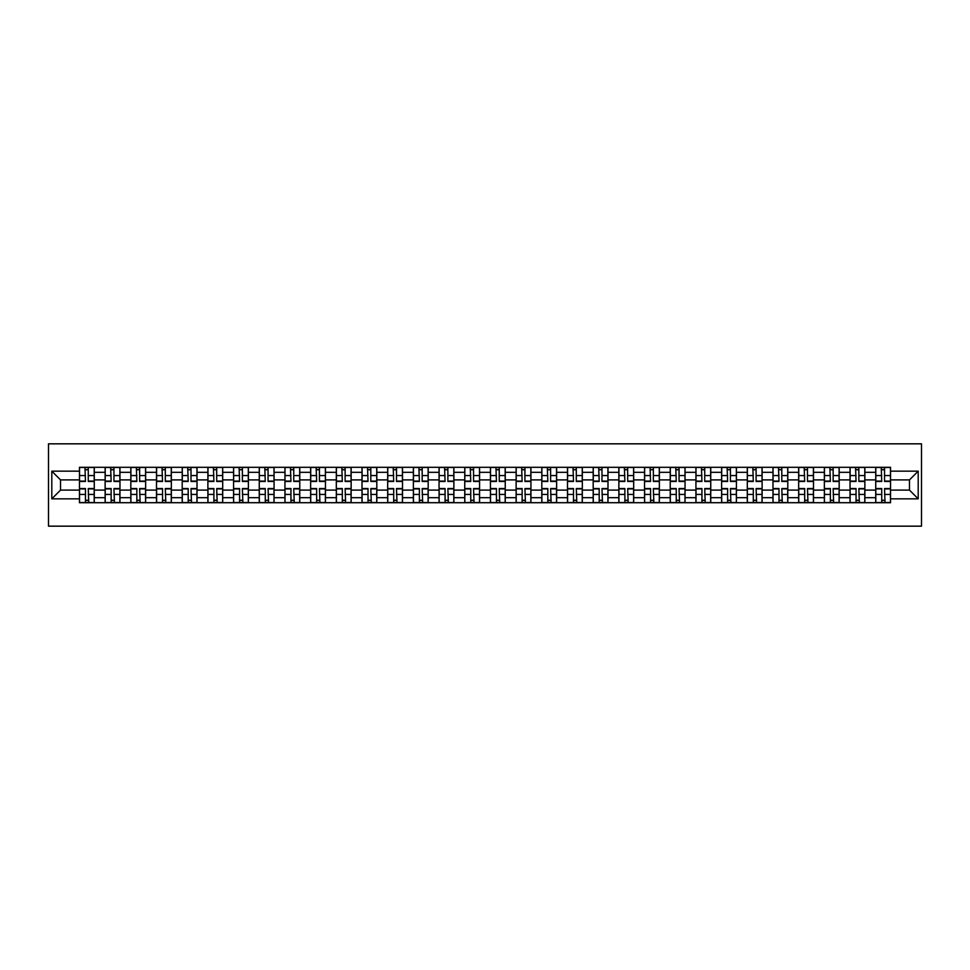 <?xml version="1.0" encoding="UTF-8"?>
<svg xmlns="http://www.w3.org/2000/svg" width="970" height="970" viewBox="0 0 970 970"><rect width="100%" height="100%" fill="white"/><g stroke="black" fill="none" stroke-linecap="round" stroke-linejoin="round"><path stroke-width="1.45" d="M48.5 526.164L921.5 526.164L921.5 443.836L48.5 443.836L48.5 526.164M105.136 502.702L105.136 472.317L94.272 472.317L94.272 502.702M94.272 472.317L94.272 467.297M105.136 472.317L105.136 467.297M119.965 467.297L119.965 502.702M130.829 502.702L130.829 467.297M145.645 467.297L145.645 502.702M156.51 502.702L156.51 467.297M171.338 467.297L171.338 502.702M182.202 502.702L182.202 467.297M197.019 467.297L197.019 502.702M207.883 502.702L207.883 467.297M222.7 467.297L222.7 502.702M233.576 502.702L233.576 467.297M248.393 467.297L248.393 502.702M259.257 502.702L259.257 467.297M274.073 467.297L274.073 502.702M284.95 502.702L284.95 467.297M299.766 467.297L299.766 502.702M310.63 502.702L310.63 467.297M325.447 467.297L325.447 502.702M336.311 502.702L336.311 467.297M351.14 467.297L351.14 502.702M362.004 502.702L362.004 467.297M376.821 467.297L376.821 502.702M387.685 502.702L387.685 467.297M402.514 467.297L402.514 502.702M413.378 502.702L413.378 467.297M428.194 467.297L428.194 502.702M439.058 502.702L439.058 467.297M453.875 467.297L453.875 502.702M464.751 502.702L464.751 467.297M479.568 467.297L479.568 502.702M490.432 502.702L490.432 467.297M505.249 467.297L505.249 502.702M516.125 502.702L516.125 467.297M530.942 467.297L530.942 502.702M541.806 502.702L541.806 467.297M556.622 467.297L556.622 502.702M567.486 502.702L567.486 467.297M582.315 467.297L582.315 502.702M593.179 502.702L593.179 467.297M607.996 467.297L607.996 502.702M618.86 502.702L618.86 467.297M633.689 467.297L633.689 502.702M644.553 502.702L644.553 467.297M659.37 467.297L659.37 502.702M670.234 502.702L670.234 467.297M685.05 467.297L685.05 502.702M695.927 502.702L695.927 467.297M710.743 467.297L710.743 502.702M721.607 502.702L721.607 467.297M736.424 467.297L736.424 502.702M747.3 502.702L747.3 467.297M762.117 467.297L762.117 502.702M772.981 502.702L772.981 467.297M787.798 467.297L787.798 502.702M798.662 502.702L798.662 467.297M813.49 467.297L813.49 502.702M824.354 502.702L824.354 467.297M839.171 467.297L839.171 502.702M850.035 502.702L850.035 467.297M864.864 467.297L864.864 502.702M875.728 502.702L875.728 467.297M875.728 490.105L864.864 490.105M850.035 490.105L839.171 490.105M824.354 490.105L813.49 490.105M798.662 490.105L787.798 490.105M772.981 490.105L762.117 490.105M747.3 490.105L736.424 490.105M721.607 490.105L710.743 490.105M695.927 490.105L685.05 490.105M670.234 490.105L659.37 490.105M644.553 490.105L633.689 490.105M618.86 490.105L607.996 490.105M593.179 490.105L582.315 490.105M567.486 490.105L556.622 490.105M541.806 490.105L530.942 490.105M516.125 490.105L505.249 490.105M490.432 490.105L479.568 490.105M464.751 490.105L453.875 490.105M439.058 490.105L428.194 490.105M413.378 490.105L402.514 490.105M387.685 490.105L376.821 490.105M362.004 490.105L351.14 490.105M336.311 490.105L325.447 490.105M310.63 490.105L299.766 490.105M284.95 490.105L274.073 490.105M259.257 490.105L248.393 490.105M233.576 490.105L222.7 490.105M207.883 490.105L197.019 490.105M182.202 490.105L171.338 490.105M156.51 490.105L145.645 490.105M130.829 490.105L119.965 490.105M105.136 490.105L94.272 490.105M875.728 479.895L864.864 479.895M850.035 479.895L839.171 479.895M824.354 479.895L813.49 479.895M798.662 479.895L787.798 479.895M772.981 479.895L762.117 479.895M747.3 479.895L736.424 479.895M721.607 479.895L710.743 479.895M695.927 479.895L685.05 479.895M670.234 479.895L659.37 479.895M644.553 479.895L633.689 479.895M618.86 479.895L607.996 479.895M593.179 479.895L582.315 479.895M567.486 479.895L556.622 479.895M541.806 479.895L530.942 479.895M516.125 479.895L505.249 479.895M490.432 479.895L479.568 479.895M464.751 479.895L453.875 479.895M439.058 479.895L428.194 479.895M413.378 479.895L402.514 479.895M387.685 479.895L376.821 479.895M362.004 479.895L351.14 479.895M336.311 479.895L325.447 479.895M310.63 479.895L299.766 479.895M284.95 479.895L274.073 479.895M259.257 479.895L248.393 479.895M233.576 479.895L222.7 479.895M207.883 479.895L197.019 479.895M182.202 479.895L171.338 479.895M156.51 479.895L145.645 479.895M130.829 479.895L119.965 479.895M105.136 479.895L94.272 479.895M60.516 490.105L79.455 490.105L79.455 479.895L60.516 479.895L60.516 490.105L51.798 498.835L51.798 471.165L79.455 471.165L79.455 479.895M890.545 479.895L890.545 490.105L909.484 490.105L909.484 479.895L890.545 479.895L890.545 467.297L79.455 467.297L79.455 471.165M890.545 471.165L918.202 471.165L918.202 498.835L890.545 498.835L890.545 490.105M79.455 490.105L79.455 502.702L890.545 502.702L890.545 498.835M79.455 498.835L51.798 498.835M88.27 500.229L85.469 500.229M85.469 469.771L88.27 469.771M113.951 500.229L111.15 500.229M111.15 469.771L113.951 469.771M139.631 500.229L136.843 500.229M136.843 469.771L139.631 469.771M165.324 500.229L162.523 500.229M162.523 469.771L165.324 469.771M191.005 500.229L188.204 500.229M188.204 469.771L191.005 469.771M216.698 500.229L213.897 500.229M213.897 469.771L216.698 469.771M242.379 500.229L239.578 500.229M239.578 469.771L242.379 469.771M268.072 500.229L265.271 500.229M265.271 469.771L268.072 469.771M293.752 500.229L290.952 500.229M290.952 469.771L293.752 469.771M319.445 500.229L316.644 500.229M316.644 469.771L319.445 469.771M345.126 500.229L342.325 500.229M342.325 469.771L345.126 469.771M370.807 500.229L368.018 500.229M368.018 469.771L370.807 469.771M396.5 500.229L393.699 500.229M393.699 469.771L396.5 469.771M422.18 500.229L419.379 500.229M419.379 469.771L422.18 469.771M447.873 500.229L445.072 500.229M445.072 469.771L447.873 469.771M473.554 500.229L470.753 500.229M470.753 469.771L473.554 469.771M499.247 500.229L496.446 500.229M496.446 469.771L499.247 469.771M524.928 500.229L522.127 500.229M522.127 469.771L524.928 469.771M550.62 500.229L547.82 500.229M547.82 469.771L550.62 469.771M576.301 500.229L573.5 500.229M573.5 469.771L576.301 469.771M601.982 500.229L599.193 500.229M599.193 469.771L601.982 469.771M627.675 500.229L624.874 500.229M624.874 469.771L627.675 469.771M653.356 500.229L650.555 500.229M650.555 469.771L653.356 469.771M679.048 500.229L676.248 500.229M676.248 469.771L679.048 469.771M704.729 500.229L701.928 500.229M701.928 469.771L704.729 469.771M730.422 500.229L727.621 500.229M727.621 469.771L730.422 469.771M756.103 500.229L753.302 500.229M753.302 469.771L756.103 469.771M781.796 500.229L778.995 500.229M778.995 469.771L781.796 469.771M807.476 500.229L804.676 500.229M804.676 469.771L807.476 469.771M833.157 500.229L830.368 500.229M830.368 469.771L833.157 469.771M858.85 500.229L856.049 500.229M856.049 469.771L858.85 469.771M884.531 500.229L881.73 500.229M881.73 469.771L884.531 469.771M51.798 471.165L60.516 479.895M909.484 490.105L918.202 498.835M909.484 479.895L918.202 471.165M88.27 481.459L88.27 467.467L94.187 467.467L94.187 481.459L88.27 481.459M85.469 469.601L88.27 469.601M88.755 467.467L79.54 467.467L79.54 481.459L85.469 481.459L84.972 467.467M85.469 488.541L85.469 502.533L79.54 502.533L79.54 488.541L85.469 488.541M88.27 500.399L85.469 500.399M84.972 502.533L94.187 502.533L94.187 488.541L88.27 488.541L88.755 502.533M113.951 481.459L113.951 467.467L119.88 467.467L119.88 481.459L113.951 481.459M111.15 469.601L113.951 469.601M114.448 467.467L105.221 467.467L105.221 481.459L111.15 481.459L110.653 467.467M139.631 481.459L139.631 467.467L145.561 467.467L145.561 481.459L139.631 481.459M136.843 469.601L139.631 469.601M140.129 467.467L130.914 467.467L130.914 481.459L136.843 481.459L136.346 467.467M111.15 488.541L111.15 502.533L105.221 502.533L105.221 488.541L111.15 488.541M113.951 500.399L111.15 500.399M110.653 502.533L119.88 502.533L119.88 488.541L113.951 488.541L114.448 502.533M136.843 488.541L136.843 502.533L130.914 502.533L130.914 488.541L136.843 488.541M139.631 500.399L136.843 500.399M136.346 502.533L145.561 502.533L145.561 488.541L139.631 488.541L140.129 502.533M165.324 481.459L165.324 467.467L171.254 467.467L171.254 481.459L165.324 481.459M162.523 469.601L165.324 469.601M165.821 467.467L156.594 467.467L156.594 481.459L162.523 481.459L162.026 467.467M191.005 481.459L191.005 467.467L196.934 467.467L196.934 481.459L191.005 481.459M188.204 469.601L191.005 469.601M191.502 467.467L182.287 467.467L182.287 481.459L188.204 481.459L187.719 467.467M216.698 481.459L216.698 467.467L222.627 467.467L222.627 481.459L216.698 481.459M213.897 469.601L216.698 469.601M217.183 467.467L207.968 467.467L207.968 481.459L213.897 481.459L213.4 467.467M162.523 488.541L162.523 502.533L156.594 502.533L156.594 488.541L162.523 488.541M165.324 500.399L162.523 500.399M162.026 502.533L171.254 502.533L171.254 488.541L165.324 488.541L165.821 502.533M188.204 488.541L188.204 502.533L182.287 502.533L182.287 488.541L188.204 488.541M191.005 500.399L188.204 500.399M187.719 502.533L196.934 502.533L196.934 488.541L191.005 488.541L191.502 502.533M213.897 488.541L213.897 502.533L207.968 502.533L207.968 488.541L213.897 488.541M216.698 500.399L213.897 500.399M213.4 502.533L222.627 502.533L222.627 488.541L216.698 488.541L217.183 502.533M242.379 481.459L242.379 467.467L248.308 467.467L248.308 481.459L242.379 481.459M239.578 469.601L242.379 469.601M242.876 467.467L233.649 467.467L233.649 481.459L239.578 481.459L239.093 467.467M239.578 488.541L239.578 502.533L233.649 502.533L233.649 488.541L239.578 488.541M242.379 500.399L239.578 500.399M239.093 502.533L248.308 502.533L248.308 488.541L242.379 488.541L242.876 502.533M268.072 481.459L268.072 467.467L274.001 467.467L274.001 481.459L268.072 481.459M265.271 469.601L268.072 469.601M268.557 467.467L259.342 467.467L259.342 481.459L265.271 481.459L264.774 467.467M265.271 488.541L265.271 502.533L259.342 502.533L259.342 488.541L265.271 488.541M268.072 500.399L265.271 500.399M264.774 502.533L274.001 502.533L274.001 488.541L268.072 488.541L268.557 502.533M293.752 481.459L293.752 467.467L299.681 467.467L299.681 481.459L293.752 481.459M290.952 469.601L293.752 469.601M294.25 467.467L285.022 467.467L285.022 481.459L290.952 481.459L290.454 467.467M290.952 488.541L290.952 502.533L285.022 502.533L285.022 488.541L290.952 488.541M293.752 500.399L290.952 500.399M290.454 502.533L299.681 502.533L299.681 488.541L293.752 488.541L294.25 502.533M319.445 481.459L319.445 467.467L325.362 467.467L325.362 481.459L319.445 481.459M316.644 469.601L319.445 469.601M319.93 467.467L310.715 467.467L310.715 481.459L316.644 481.459L316.147 467.467M316.644 488.541L316.644 502.533L310.715 502.533L310.715 488.541L316.644 488.541M319.445 500.399L316.644 500.399M316.147 502.533L325.362 502.533L325.362 488.541L319.445 488.541L319.93 502.533M345.126 481.459L345.126 467.467L351.055 467.467L351.055 481.459L345.126 481.459M342.325 469.601L345.126 469.601M345.623 467.467L336.396 467.467L336.396 481.459L342.325 481.459L341.828 467.467M370.807 481.459L370.807 467.467L376.736 467.467L376.736 481.459L370.807 481.459M368.018 469.601L370.807 469.601M371.304 467.467L362.089 467.467L362.089 481.459L368.018 481.459L367.521 467.467M396.5 481.459L396.5 467.467L402.429 467.467L402.429 481.459L396.5 481.459M393.699 469.601L396.5 469.601M396.997 467.467L387.77 467.467L387.77 481.459L393.699 481.459L393.202 467.467M422.18 481.459L422.18 467.467L428.109 467.467L428.109 481.459L422.18 481.459M419.379 469.601L422.18 469.601M422.678 467.467L413.462 467.467L413.462 481.459L419.379 481.459L418.894 467.467M447.873 481.459L447.873 467.467L453.802 467.467L453.802 481.459L447.873 481.459M445.072 469.601L447.873 469.601M448.358 467.467L439.143 467.467L439.143 481.459L445.072 481.459L444.575 467.467M473.554 481.459L473.554 467.467L479.483 467.467L479.483 481.459L473.554 481.459M470.753 469.601L473.554 469.601M474.051 467.467L464.824 467.467L464.824 481.459L470.753 481.459L470.268 467.467M342.325 488.541L342.325 502.533L336.396 502.533L336.396 488.541L342.325 488.541M345.126 500.399L342.325 500.399M341.828 502.533L351.055 502.533L351.055 488.541L345.126 488.541L345.623 502.533M368.018 488.541L368.018 502.533L362.089 502.533L362.089 488.541L368.018 488.541M370.807 500.399L368.018 500.399M367.521 502.533L376.736 502.533L376.736 488.541L370.807 488.541L371.304 502.533M393.699 488.541L393.699 502.533L387.77 502.533L387.77 488.541L393.699 488.541M396.5 500.399L393.699 500.399M393.202 502.533L402.429 502.533L402.429 488.541L396.5 488.541L396.997 502.533M419.379 488.541L419.379 502.533L413.462 502.533L413.462 488.541L419.379 488.541M422.18 500.399L419.379 500.399M418.894 502.533L428.109 502.533L428.109 488.541L422.18 488.541L422.678 502.533M445.072 488.541L445.072 502.533L439.143 502.533L439.143 488.541L445.072 488.541M447.873 500.399L445.072 500.399M444.575 502.533L453.802 502.533L453.802 488.541L447.873 488.541L448.358 502.533M470.753 488.541L470.753 502.533L464.824 502.533L464.824 488.541L470.753 488.541M473.554 500.399L470.753 500.399M470.268 502.533L479.483 502.533L479.483 488.541L473.554 488.541L474.051 502.533M499.247 481.459L499.247 467.467L505.176 467.467L505.176 481.459L499.247 481.459M496.446 469.601L499.247 469.601M499.732 467.467L490.517 467.467L490.517 481.459L496.446 481.459L495.949 467.467M496.446 488.541L496.446 502.533L490.517 502.533L490.517 488.541L496.446 488.541M499.247 500.399L496.446 500.399M495.949 502.533L505.176 502.533L505.176 488.541L499.247 488.541L499.732 502.533M524.928 481.459L524.928 467.467L530.857 467.467L530.857 481.459L524.928 481.459M522.127 469.601L524.928 469.601M525.425 467.467L516.198 467.467L516.198 481.459L522.127 481.459L521.642 467.467M522.127 488.541L522.127 502.533L516.198 502.533L516.198 488.541L522.127 488.541M524.928 500.399L522.127 500.399M521.642 502.533L530.857 502.533L530.857 488.541L524.928 488.541L525.425 502.533M550.62 481.459L550.62 467.467L556.537 467.467L556.537 481.459L550.62 481.459M547.82 469.601L550.62 469.601M551.105 467.467L541.89 467.467L541.89 481.459L547.82 481.459L547.322 467.467M547.82 488.541L547.82 502.533L541.89 502.533L541.89 488.541L547.82 488.541M550.62 500.399L547.82 500.399M547.322 502.533L556.537 502.533L556.537 488.541L550.62 488.541L551.105 502.533M576.301 481.459L576.301 467.467L582.23 467.467L582.23 481.459L576.301 481.459M573.5 469.601L576.301 469.601M576.798 467.467L567.571 467.467L567.571 481.459L573.5 481.459L573.003 467.467M573.5 488.541L573.5 502.533L567.571 502.533L567.571 488.541L573.5 488.541M576.301 500.399L573.5 500.399M573.003 502.533L582.23 502.533L582.23 488.541L576.301 488.541L576.798 502.533M601.982 481.459L601.982 467.467L607.911 467.467L607.911 481.459L601.982 481.459M599.193 469.601L601.982 469.601M602.479 467.467L593.264 467.467L593.264 481.459L599.193 481.459L598.696 467.467M599.193 488.541L599.193 502.533L593.264 502.533L593.264 488.541L599.193 488.541M601.982 500.399L599.193 500.399M598.696 502.533L607.911 502.533L607.911 488.541L601.982 488.541L602.479 502.533M627.675 481.459L627.675 467.467L633.604 467.467L633.604 481.459L627.675 481.459M624.874 469.601L627.675 469.601M628.172 467.467L618.945 467.467L618.945 481.459L624.874 481.459L624.377 467.467M624.874 488.541L624.874 502.533L618.945 502.533L618.945 488.541L624.874 488.541M627.675 500.399L624.874 500.399M624.377 502.533L633.604 502.533L633.604 488.541L627.675 488.541L628.172 502.533M653.356 481.459L653.356 467.467L659.285 467.467L659.285 481.459L653.356 481.459M650.555 469.601L653.356 469.601M653.853 467.467L644.638 467.467L644.638 481.459L650.555 481.459L650.07 467.467M650.555 488.541L650.555 502.533L644.638 502.533L644.638 488.541L650.555 488.541M653.356 500.399L650.555 500.399M650.07 502.533L659.285 502.533L659.285 488.541L653.356 488.541L653.853 502.533M679.048 481.459L679.048 467.467L684.978 467.467L684.978 481.459L679.048 481.459M676.248 469.601L679.048 469.601M679.546 467.467L670.318 467.467L670.318 481.459L676.248 481.459L675.75 467.467M676.248 488.541L676.248 502.533L670.318 502.533L670.318 488.541L676.248 488.541M679.048 500.399L676.248 500.399M675.75 502.533L684.978 502.533L684.978 488.541L679.048 488.541L679.546 502.533M704.729 481.459L704.729 467.467L710.658 467.467L710.658 481.459L704.729 481.459M701.928 469.601L704.729 469.601M705.226 467.467L695.999 467.467L695.999 481.459L701.928 481.459L701.443 467.467M701.928 488.541L701.928 502.533L695.999 502.533L695.999 488.541L701.928 488.541M704.729 500.399L701.928 500.399M701.443 502.533L710.658 502.533L710.658 488.541L704.729 488.541L705.226 502.533M730.422 481.459L730.422 467.467L736.351 467.467L736.351 481.459L730.422 481.459M727.621 469.601L730.422 469.601M730.907 467.467L721.692 467.467L721.692 481.459L727.621 481.459L727.124 467.467M727.621 488.541L727.621 502.533L721.692 502.533L721.692 488.541L727.621 488.541M730.422 500.399L727.621 500.399M727.124 502.533L736.351 502.533L736.351 488.541L730.422 488.541L730.907 502.533M756.103 481.459L756.103 467.467L762.032 467.467L762.032 481.459L756.103 481.459M753.302 469.601L756.103 469.601M756.6 467.467L747.373 467.467L747.373 481.459L753.302 481.459L752.817 467.467M753.302 488.541L753.302 502.533L747.373 502.533L747.373 488.541L753.302 488.541M756.103 500.399L753.302 500.399M752.817 502.533L762.032 502.533L762.032 488.541L756.103 488.541L756.6 502.533M781.796 481.459L781.796 467.467L787.713 467.467L787.713 481.459L781.796 481.459M778.995 469.601L781.796 469.601M782.281 467.467L773.066 467.467L773.066 481.459L778.995 481.459L778.498 467.467M778.995 488.541L778.995 502.533L773.066 502.533L773.066 488.541L778.995 488.541M781.796 500.399L778.995 500.399M778.498 502.533L787.713 502.533L787.713 488.541L781.796 488.541L782.281 502.533M807.476 481.459L807.476 467.467L813.406 467.467L813.406 481.459L807.476 481.459M804.676 469.601L807.476 469.601M807.974 467.467L798.746 467.467L798.746 481.459L804.676 481.459L804.178 467.467M804.676 488.541L804.676 502.533L798.746 502.533L798.746 488.541L804.676 488.541M807.476 500.399L804.676 500.399M804.178 502.533L813.406 502.533L813.406 488.541L807.476 488.541L807.974 502.533M833.157 481.459L833.157 467.467L839.086 467.467L839.086 481.459L833.157 481.459M830.368 469.601L833.157 469.601M833.654 467.467L824.439 467.467L824.439 481.459L830.368 481.459L829.871 467.467M830.368 488.541L830.368 502.533L824.439 502.533L824.439 488.541L830.368 488.541M833.157 500.399L830.368 500.399M829.871 502.533L839.086 502.533L839.086 488.541L833.157 488.541L833.654 502.533M858.85 481.459L858.85 467.467L864.779 467.467L864.779 481.459L858.85 481.459M856.049 469.601L858.85 469.601M859.347 467.467L850.12 467.467L850.12 481.459L856.049 481.459L855.552 467.467M856.049 488.541L856.049 502.533L850.12 502.533L850.12 488.541L856.049 488.541M858.85 500.399L856.049 500.399M855.552 502.533L864.779 502.533L864.779 488.541L858.85 488.541L859.347 502.533M884.531 481.459L884.531 467.467L890.46 467.467L890.46 481.459L884.531 481.459M881.73 469.601L884.531 469.601M885.028 467.467L875.813 467.467L875.813 481.459L881.73 481.459L881.245 467.467M881.73 488.541L881.73 502.533L875.813 502.533L875.813 488.541L881.73 488.541M884.531 500.399L881.73 500.399M881.245 502.533L890.46 502.533L890.46 488.541L884.531 488.541L885.028 502.533M850.035 472.317L839.171 472.317M824.354 472.317L813.49 472.317M798.662 472.317L787.798 472.317M772.981 472.317L762.117 472.317M747.3 472.317L736.424 472.317M721.607 472.317L710.743 472.317M695.927 472.317L685.05 472.317M670.234 472.317L659.37 472.317M644.553 472.317L633.689 472.317M618.86 472.317L607.996 472.317M593.179 472.317L582.315 472.317M567.486 472.317L556.622 472.317M541.806 472.317L530.942 472.317M516.125 472.317L505.249 472.317M490.432 472.317L479.568 472.317M464.751 472.317L453.875 472.317M439.058 472.317L428.194 472.317M413.378 472.317L402.514 472.317M387.685 472.317L376.821 472.317M362.004 472.317L351.14 472.317M336.311 472.317L325.447 472.317M310.63 472.317L299.766 472.317M284.95 472.317L274.073 472.317M259.257 472.317L248.393 472.317M233.576 472.317L222.7 472.317M207.883 472.317L197.019 472.317M182.202 472.317L171.338 472.317M156.51 472.317L145.645 472.317M130.829 472.317L119.965 472.317M875.728 472.317L864.864 472.317M850.035 497.683L839.171 497.683M824.354 497.683L813.49 497.683M798.662 497.683L787.798 497.683M772.981 497.683L762.117 497.683M747.3 497.683L736.424 497.683M721.607 497.683L710.743 497.683M695.927 497.683L685.05 497.683M670.234 497.683L659.37 497.683M644.553 497.683L633.689 497.683M618.86 497.683L607.996 497.683M593.179 497.683L582.315 497.683M567.486 497.683L556.622 497.683M541.806 497.683L530.942 497.683M516.125 497.683L505.249 497.683M490.432 497.683L479.568 497.683M464.751 497.683L453.875 497.683M439.058 497.683L428.194 497.683M413.378 497.683L402.514 497.683M387.685 497.683L376.821 497.683M362.004 497.683L351.14 497.683M336.311 497.683L325.447 497.683M310.63 497.683L299.766 497.683M284.95 497.683L274.073 497.683M259.257 497.683L248.393 497.683M233.576 497.683L222.7 497.683M207.883 497.683L197.019 497.683M182.202 497.683L171.338 497.683M156.51 497.683L145.645 497.683M130.829 497.683L119.965 497.683M105.136 497.683L94.272 497.683M875.728 497.683L864.864 497.683M88.27 481.108L94.187 481.108M88.27 475.555L94.187 475.555M79.54 481.108L85.469 481.108M79.54 475.555L85.469 475.555M85.469 488.892L79.54 488.892M85.469 494.445L79.54 494.445M94.187 488.892L88.27 488.892M94.187 494.445L88.27 494.445M113.951 481.108L119.88 481.108M113.951 475.555L119.88 475.555M105.221 481.108L111.15 481.108M105.221 475.555L111.15 475.555M139.631 481.108L145.561 481.108M139.631 475.555L145.561 475.555M130.914 481.108L136.843 481.108M130.914 475.555L136.843 475.555M111.15 488.892L105.221 488.892M111.15 494.445L105.221 494.445M119.88 488.892L113.951 488.892M119.88 494.445L113.951 494.445M136.843 488.892L130.914 488.892M136.843 494.445L130.914 494.445M145.561 488.892L139.631 488.892M145.561 494.445L139.631 494.445M165.324 481.108L171.254 481.108M165.324 475.555L171.254 475.555M156.594 481.108L162.523 481.108M156.594 475.555L162.523 475.555M191.005 481.108L196.934 481.108M191.005 475.555L196.934 475.555M182.287 481.108L188.204 481.108M182.287 475.555L188.204 475.555M216.698 481.108L222.627 481.108M216.698 475.555L222.627 475.555M207.968 481.108L213.897 481.108M207.968 475.555L213.897 475.555M162.523 488.892L156.594 488.892M162.523 494.445L156.594 494.445M171.254 488.892L165.324 488.892M171.254 494.445L165.324 494.445M188.204 488.892L182.287 488.892M188.204 494.445L182.287 494.445M196.934 488.892L191.005 488.892M196.934 494.445L191.005 494.445M213.897 488.892L207.968 488.892M213.897 494.445L207.968 494.445M222.627 488.892L216.698 488.892M222.627 494.445L216.698 494.445M242.379 481.108L248.308 481.108M242.379 475.555L248.308 475.555M233.649 481.108L239.578 481.108M233.649 475.555L239.578 475.555M239.578 488.892L233.649 488.892M239.578 494.445L233.649 494.445M248.308 488.892L242.379 488.892M248.308 494.445L242.379 494.445M268.072 481.108L274.001 481.108M268.072 475.555L274.001 475.555M259.342 481.108L265.271 481.108M259.342 475.555L265.271 475.555M265.271 488.892L259.342 488.892M265.271 494.445L259.342 494.445M274.001 488.892L268.072 488.892M274.001 494.445L268.072 494.445M293.752 481.108L299.681 481.108M293.752 475.555L299.681 475.555M285.022 481.108L290.952 481.108M285.022 475.555L290.952 475.555M290.952 488.892L285.022 488.892M290.952 494.445L285.022 494.445M299.681 488.892L293.752 488.892M299.681 494.445L293.752 494.445M319.445 481.108L325.362 481.108M319.445 475.555L325.362 475.555M310.715 481.108L316.644 481.108M310.715 475.555L316.644 475.555M316.644 488.892L310.715 488.892M316.644 494.445L310.715 494.445M325.362 488.892L319.445 488.892M325.362 494.445L319.445 494.445M345.126 481.108L351.055 481.108M345.126 475.555L351.055 475.555M336.396 481.108L342.325 481.108M336.396 475.555L342.325 475.555M370.807 481.108L376.736 481.108M370.807 475.555L376.736 475.555M362.089 481.108L368.018 481.108M362.089 475.555L368.018 475.555M396.5 481.108L402.429 481.108M396.5 475.555L402.429 475.555M387.77 481.108L393.699 481.108M387.77 475.555L393.699 475.555M422.18 481.108L428.109 481.108M422.18 475.555L428.109 475.555M413.462 481.108L419.379 481.108M413.462 475.555L419.379 475.555M447.873 481.108L453.802 481.108M447.873 475.555L453.802 475.555M439.143 481.108L445.072 481.108M439.143 475.555L445.072 475.555M473.554 481.108L479.483 481.108M473.554 475.555L479.483 475.555M464.824 481.108L470.753 481.108M464.824 475.555L470.753 475.555M342.325 488.892L336.396 488.892M342.325 494.445L336.396 494.445M351.055 488.892L345.126 488.892M351.055 494.445L345.126 494.445M368.018 488.892L362.089 488.892M368.018 494.445L362.089 494.445M376.736 488.892L370.807 488.892M376.736 494.445L370.807 494.445M393.699 488.892L387.77 488.892M393.699 494.445L387.77 494.445M402.429 488.892L396.5 488.892M402.429 494.445L396.5 494.445M419.379 488.892L413.462 488.892M419.379 494.445L413.462 494.445M428.109 488.892L422.18 488.892M428.109 494.445L422.18 494.445M445.072 488.892L439.143 488.892M445.072 494.445L439.143 494.445M453.802 488.892L447.873 488.892M453.802 494.445L447.873 494.445M470.753 488.892L464.824 488.892M470.753 494.445L464.824 494.445M479.483 488.892L473.554 488.892M479.483 494.445L473.554 494.445M499.247 481.108L505.176 481.108M499.247 475.555L505.176 475.555M490.517 481.108L496.446 481.108M490.517 475.555L496.446 475.555M496.446 488.892L490.517 488.892M496.446 494.445L490.517 494.445M505.176 488.892L499.247 488.892M505.176 494.445L499.247 494.445M524.928 481.108L530.857 481.108M524.928 475.555L530.857 475.555M516.198 481.108L522.127 481.108M516.198 475.555L522.127 475.555M522.127 488.892L516.198 488.892M522.127 494.445L516.198 494.445M530.857 488.892L524.928 488.892M530.857 494.445L524.928 494.445M550.62 481.108L556.537 481.108M550.62 475.555L556.537 475.555M541.89 481.108L547.82 481.108M541.89 475.555L547.82 475.555M547.82 488.892L541.89 488.892M547.82 494.445L541.89 494.445M556.537 488.892L550.62 488.892M556.537 494.445L550.62 494.445M576.301 481.108L582.23 481.108M576.301 475.555L582.23 475.555M567.571 481.108L573.5 481.108M567.571 475.555L573.5 475.555M573.5 488.892L567.571 488.892M573.5 494.445L567.571 494.445M582.23 488.892L576.301 488.892M582.23 494.445L576.301 494.445M601.982 481.108L607.911 481.108M601.982 475.555L607.911 475.555M593.264 481.108L599.193 481.108M593.264 475.555L599.193 475.555M599.193 488.892L593.264 488.892M599.193 494.445L593.264 494.445M607.911 488.892L601.982 488.892M607.911 494.445L601.982 494.445M627.675 481.108L633.604 481.108M627.675 475.555L633.604 475.555M618.945 481.108L624.874 481.108M618.945 475.555L624.874 475.555M624.874 488.892L618.945 488.892M624.874 494.445L618.945 494.445M633.604 488.892L627.675 488.892M633.604 494.445L627.675 494.445M653.356 481.108L659.285 481.108M653.356 475.555L659.285 475.555M644.638 481.108L650.555 481.108M644.638 475.555L650.555 475.555M650.555 488.892L644.638 488.892M650.555 494.445L644.638 494.445M659.285 488.892L653.356 488.892M659.285 494.445L653.356 494.445M679.048 481.108L684.978 481.108M679.048 475.555L684.978 475.555M670.318 481.108L676.248 481.108M670.318 475.555L676.248 475.555M676.248 488.892L670.318 488.892M676.248 494.445L670.318 494.445M684.978 488.892L679.048 488.892M684.978 494.445L679.048 494.445M704.729 481.108L710.658 481.108M704.729 475.555L710.658 475.555M695.999 481.108L701.928 481.108M695.999 475.555L701.928 475.555M701.928 488.892L695.999 488.892M701.928 494.445L695.999 494.445M710.658 488.892L704.729 488.892M710.658 494.445L704.729 494.445M730.422 481.108L736.351 481.108M730.422 475.555L736.351 475.555M721.692 481.108L727.621 481.108M721.692 475.555L727.621 475.555M727.621 488.892L721.692 488.892M727.621 494.445L721.692 494.445M736.351 488.892L730.422 488.892M736.351 494.445L730.422 494.445M756.103 481.108L762.032 481.108M756.103 475.555L762.032 475.555M747.373 481.108L753.302 481.108M747.373 475.555L753.302 475.555M753.302 488.892L747.373 488.892M753.302 494.445L747.373 494.445M762.032 488.892L756.103 488.892M762.032 494.445L756.103 494.445M781.796 481.108L787.713 481.108M781.796 475.555L787.713 475.555M773.066 481.108L778.995 481.108M773.066 475.555L778.995 475.555M778.995 488.892L773.066 488.892M778.995 494.445L773.066 494.445M787.713 488.892L781.796 488.892M787.713 494.445L781.796 494.445M807.476 481.108L813.406 481.108M807.476 475.555L813.406 475.555M798.746 481.108L804.676 481.108M798.746 475.555L804.676 475.555M804.676 488.892L798.746 488.892M804.676 494.445L798.746 494.445M813.406 488.892L807.476 488.892M813.406 494.445L807.476 494.445M833.157 481.108L839.086 481.108M833.157 475.555L839.086 475.555M824.439 481.108L830.368 481.108M824.439 475.555L830.368 475.555M830.368 488.892L824.439 488.892M830.368 494.445L824.439 494.445M839.086 488.892L833.157 488.892M839.086 494.445L833.157 494.445M858.85 481.108L864.779 481.108M858.85 475.555L864.779 475.555M850.12 481.108L856.049 481.108M850.12 475.555L856.049 475.555M856.049 488.892L850.12 488.892M856.049 494.445L850.12 494.445M864.779 488.892L858.85 488.892M864.779 494.445L858.85 494.445M884.531 481.108L890.46 481.108M884.531 475.555L890.46 475.555M875.813 481.108L881.73 481.108M875.813 475.555L881.73 475.555M881.73 488.892L875.813 488.892M881.73 494.445L875.813 494.445M890.46 488.892L884.531 488.892M890.46 494.445L884.531 494.445"/></g></svg>
